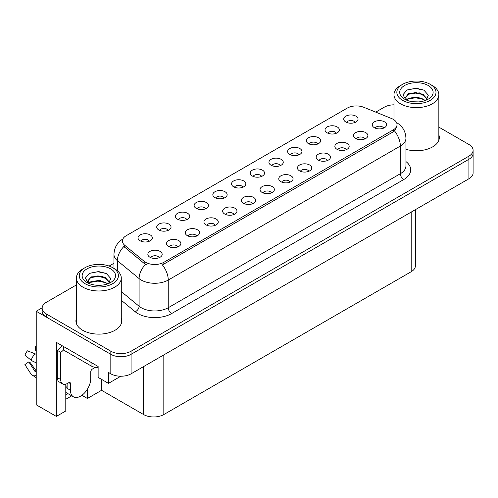 <?xml version="1.0" encoding="UTF-8"?>
<svg xmlns="http://www.w3.org/2000/svg" width="498" height="498" viewBox="0 0 498 498"><rect width="100%" height="100%" fill="white"/><g stroke="black" fill="none" stroke-linecap="round" stroke-linejoin="round"><path stroke-width="0.75" d="M261.581 176.429A4.295 2.478 0 0 0 260.429 175.221A4.295 2.478 0 0 0 256.196 174.593A4.295 2.478 0 0 0 253.202 176.429M262.458 170.154A7.159 4.133 0 0 0 253.283 169.694A7.159 4.133 0 0 0 250.911 174.829A7.159 4.133 0 0 0 252.33 175.999A7.159 4.133 0 0 0 263.878 174.829A7.159 4.133 0 0 0 262.458 170.154M242.881 187.223A4.295 2.478 0 0 0 241.729 186.015A4.295 2.478 0 0 0 237.496 185.387A4.295 2.478 0 0 0 234.502 187.223M243.752 180.948A7.159 4.133 0 0 0 234.577 180.488A7.159 4.133 0 0 0 232.205 185.63A7.159 4.133 0 0 0 233.63 186.794A7.159 4.133 0 0 0 245.178 185.63A7.159 4.133 0 0 0 243.752 180.948M224.181 198.023A4.295 2.478 0 0 0 223.029 196.816A4.295 2.478 0 0 0 218.796 196.187A4.295 2.478 0 0 0 215.802 198.023M225.052 191.749A7.159 4.133 0 0 0 215.877 191.288A7.159 4.133 0 0 0 213.505 196.424A7.159 4.133 0 0 0 214.931 197.594A7.159 4.133 0 0 0 226.478 196.424A7.159 4.133 0 0 0 225.052 191.749M346.21 149.711A4.295 2.478 0 0 0 345.058 148.504A4.295 2.478 0 0 0 340.825 147.875A4.295 2.478 0 0 0 337.825 149.711M347.081 143.436A7.159 4.133 0 0 0 337.905 142.976A7.159 4.133 0 0 0 335.534 148.111A7.159 4.133 0 0 0 336.953 149.282A7.159 4.133 0 0 0 348.5 148.111A7.159 4.133 0 0 0 347.081 143.436M290.11 182.1A4.295 2.478 0 0 0 288.952 180.892A4.295 2.478 0 0 0 284.719 180.264A4.295 2.478 0 0 0 281.725 182.1M290.981 175.825A7.159 4.133 0 0 0 281.806 175.364A7.159 4.133 0 0 0 279.434 180.5A7.159 4.133 0 0 0 280.853 181.67A7.159 4.133 0 0 0 292.401 180.5A7.159 4.133 0 0 0 290.981 175.825M355.086 122.446A4.295 2.478 0 0 0 353.935 121.238A4.295 2.478 0 0 0 349.702 120.609A4.295 2.478 0 0 0 346.701 122.446M355.958 116.171A7.159 4.133 0 0 0 346.782 115.71A7.159 4.133 0 0 0 344.411 120.846A7.159 4.133 0 0 0 345.83 122.016A7.159 4.133 0 0 0 357.377 120.846A7.159 4.133 0 0 0 355.958 116.171M308.81 171.306A4.295 2.478 0 0 0 307.652 170.092A4.295 2.478 0 0 0 303.419 169.463A4.295 2.478 0 0 0 300.425 171.306M309.681 165.025A7.159 4.133 0 0 0 300.506 164.564A7.159 4.133 0 0 0 298.134 169.706A7.159 4.133 0 0 0 299.553 170.876A7.159 4.133 0 0 0 311.101 169.706A7.159 4.133 0 0 0 309.681 165.025M364.91 138.911A4.295 2.478 0 0 0 363.758 137.703A4.295 2.478 0 0 0 359.525 137.075A4.295 2.478 0 0 0 356.524 138.911M365.781 132.636A7.159 4.133 0 0 0 356.605 132.175A7.159 4.133 0 0 0 354.234 137.317A7.159 4.133 0 0 0 355.653 138.481A7.159 4.133 0 0 0 367.2 137.317A7.159 4.133 0 0 0 365.781 132.636M168.081 230.412A4.295 2.478 0 0 0 166.93 229.205A4.295 2.478 0 0 0 162.697 228.576A4.295 2.478 0 0 0 159.696 230.412M168.953 224.137A7.159 4.133 0 0 0 159.777 223.677A7.159 4.133 0 0 0 157.405 228.812A7.159 4.133 0 0 0 158.825 229.983A7.159 4.133 0 0 0 170.372 228.812A7.159 4.133 0 0 0 168.953 224.137M215.304 225.289A4.295 2.478 0 0 0 214.152 224.081A4.295 2.478 0 0 0 209.919 223.453A4.295 2.478 0 0 0 206.925 225.289M216.176 219.014A7.159 4.133 0 0 0 207 218.547A7.159 4.133 0 0 0 204.628 223.689A7.159 4.133 0 0 0 206.048 224.859A7.159 4.133 0 0 0 217.595 223.689A7.159 4.133 0 0 0 216.176 219.014M317.687 144.04A4.295 2.478 0 0 0 316.535 142.833A4.295 2.478 0 0 0 312.302 142.204A4.295 2.478 0 0 0 309.302 144.04M318.558 137.765A7.159 4.133 0 0 0 309.383 137.305A7.159 4.133 0 0 0 307.011 142.44A7.159 4.133 0 0 0 308.43 143.611A7.159 4.133 0 0 0 319.977 142.44A7.159 4.133 0 0 0 318.558 137.765M177.904 246.877A4.295 2.478 0 0 0 176.753 245.67A4.295 2.478 0 0 0 172.52 245.041A4.295 2.478 0 0 0 169.519 246.877M178.776 240.602A7.159 4.133 0 0 0 169.6 240.142A7.159 4.133 0 0 0 167.228 245.284A7.159 4.133 0 0 0 168.648 246.454A7.159 4.133 0 0 0 180.195 245.284A7.159 4.133 0 0 0 178.776 240.602M327.51 160.505A4.295 2.478 0 0 0 326.358 159.298A4.295 2.478 0 0 0 322.125 158.669A4.295 2.478 0 0 0 319.125 160.505M328.381 154.231A7.159 4.133 0 0 0 319.206 153.77A7.159 4.133 0 0 0 316.834 158.906A7.159 4.133 0 0 0 318.253 160.076A7.159 4.133 0 0 0 329.8 158.906A7.159 4.133 0 0 0 328.381 154.231M234.004 214.489A4.295 2.478 0 0 0 232.852 213.281A4.295 2.478 0 0 0 228.619 212.652A4.295 2.478 0 0 0 225.625 214.489M234.875 208.214A7.159 4.133 0 0 0 225.7 207.753A7.159 4.133 0 0 0 223.328 212.895A7.159 4.133 0 0 0 224.754 214.059A7.159 4.133 0 0 0 236.301 212.895A7.159 4.133 0 0 0 234.875 208.214M336.387 133.24A4.295 2.478 0 0 0 335.235 132.032A4.295 2.478 0 0 0 331.002 131.404A4.295 2.478 0 0 0 328.001 133.24M337.258 126.965A7.159 4.133 0 0 0 328.082 126.504A7.159 4.133 0 0 0 325.711 131.646A7.159 4.133 0 0 0 327.13 132.81A7.159 4.133 0 0 0 338.677 131.646A7.159 4.133 0 0 0 337.258 126.965M271.404 192.894A4.295 2.478 0 0 0 270.252 191.686A4.295 2.478 0 0 0 266.019 191.058A4.295 2.478 0 0 0 263.025 192.894M272.281 186.619A7.159 4.133 0 0 0 263.1 186.159A7.159 4.133 0 0 0 260.728 191.3A7.159 4.133 0 0 0 262.153 192.471A7.159 4.133 0 0 0 273.701 191.3A7.159 4.133 0 0 0 272.281 186.619M280.287 165.635A4.295 2.478 0 0 0 279.129 164.421A4.295 2.478 0 0 0 274.896 163.792A4.295 2.478 0 0 0 271.902 165.635M281.158 159.354A7.159 4.133 0 0 0 271.983 158.893A7.159 4.133 0 0 0 269.611 164.035A7.159 4.133 0 0 0 271.03 165.205A7.159 4.133 0 0 0 282.578 164.035A7.159 4.133 0 0 0 281.158 159.354M252.704 203.694A4.295 2.478 0 0 0 251.552 202.487A4.295 2.478 0 0 0 247.319 201.858A4.295 2.478 0 0 0 244.325 203.694M253.575 197.42A7.159 4.133 0 0 0 244.4 196.959A7.159 4.133 0 0 0 242.028 202.095A7.159 4.133 0 0 0 243.454 203.265A7.159 4.133 0 0 0 255.001 202.095A7.159 4.133 0 0 0 253.575 197.42M196.604 236.083A4.295 2.478 0 0 0 195.453 234.875A4.295 2.478 0 0 0 191.22 234.247A4.295 2.478 0 0 0 188.219 236.083M197.476 229.808A7.159 4.133 0 0 0 188.3 229.348A7.159 4.133 0 0 0 185.928 234.483A7.159 4.133 0 0 0 187.348 235.654A7.159 4.133 0 0 0 198.895 234.483A7.159 4.133 0 0 0 197.476 229.808M298.987 154.834A4.295 2.478 0 0 0 297.829 153.627A4.295 2.478 0 0 0 293.596 152.998A4.295 2.478 0 0 0 290.602 154.834M299.858 148.56A7.159 4.133 0 0 0 290.683 148.099A7.159 4.133 0 0 0 288.311 153.235A7.159 4.133 0 0 0 289.73 154.405A7.159 4.133 0 0 0 301.278 153.235A7.159 4.133 0 0 0 299.858 148.56M159.204 257.678A4.295 2.478 0 0 0 158.047 256.47A4.295 2.478 0 0 0 153.814 255.841A4.295 2.478 0 0 0 150.819 257.678M160.076 251.403A7.159 4.133 0 0 0 150.9 250.942A7.159 4.133 0 0 0 148.529 256.078A7.159 4.133 0 0 0 149.948 257.248A7.159 4.133 0 0 0 161.495 256.078A7.159 4.133 0 0 0 160.076 251.403M205.481 208.818A4.295 2.478 0 0 0 204.329 207.61A4.295 2.478 0 0 0 200.096 206.981A4.295 2.478 0 0 0 197.102 208.818M206.353 202.543A7.159 4.133 0 0 0 197.177 202.082A7.159 4.133 0 0 0 194.805 207.218A7.159 4.133 0 0 0 196.224 208.388A7.159 4.133 0 0 0 207.772 207.218A7.159 4.133 0 0 0 206.353 202.543M186.781 219.618A4.295 2.478 0 0 0 185.63 218.41A4.295 2.478 0 0 0 181.397 217.782A4.295 2.478 0 0 0 178.396 219.618M187.653 213.343A7.159 4.133 0 0 0 178.477 212.876A7.159 4.133 0 0 0 176.105 218.018A7.159 4.133 0 0 0 177.525 219.188A7.159 4.133 0 0 0 189.072 218.018A7.159 4.133 0 0 0 187.653 213.343M383.609 128.117A4.295 2.478 0 0 0 382.458 126.909A4.295 2.478 0 0 0 378.225 126.28A4.295 2.478 0 0 0 375.231 128.117M384.481 121.842A7.159 4.133 0 0 0 375.305 121.381A7.159 4.133 0 0 0 372.934 126.517A7.159 4.133 0 0 0 374.353 127.687A7.159 4.133 0 0 0 385.906 126.517A7.159 4.133 0 0 0 384.481 121.842M149.381 241.206A4.295 2.478 0 0 0 148.223 239.999A4.295 2.478 0 0 0 143.997 239.37A4.295 2.478 0 0 0 140.996 241.206M150.253 234.931A7.159 4.133 0 0 0 141.077 234.471A7.159 4.133 0 0 0 138.705 239.613A7.159 4.133 0 0 0 140.125 240.783A7.159 4.133 0 0 0 151.672 239.613A7.159 4.133 0 0 0 150.253 234.931M393.258 119.346A12.892 7.439 0 0 0 391.54 118.512L363.745 107.275A12.892 7.439 0 0 0 347.237 108.11L126.162 235.741A12.892 7.439 0 0 0 122.39 241.007A12.892 7.439 0 0 0 124.718 245.271L144.183 261.319A12.892 7.439 0 0 0 163.854 262.315L393.258 129.872A12.892 7.439 0 0 0 397.037 124.606A12.892 7.439 0 0 0 393.258 119.346M42.168 307.82L36.223 311.25L110.824 354.321A14.324 8.267 0 0 0 131.08 354.321L468.904 159.279A14.324 8.267 0 0 0 473.1 153.434A14.324 8.267 0 0 1 468.904 159.279L131.08 354.321A14.324 8.267 0 0 1 110.824 354.321L46.351 317.101A14.324 8.267 0 0 1 42.156 311.25L42.156 308.131A14.324 8.267 0 0 0 46.351 313.983L110.824 351.202A14.324 8.267 0 0 0 131.08 351.202L468.904 156.16A14.324 8.267 0 0 0 473.1 150.315A14.324 8.267 0 0 0 468.904 144.47L438.85 127.115M65.792 384.176L65.792 410.956L56.342 416.415L56.342 342.356L98.131 366.484L98.131 377.397L108.464 383.36L108.464 372.448L110.824 373.811A14.324 8.267 0 0 0 131.08 373.811L468.904 178.77A14.324 8.267 0 0 0 473.1 172.924L473.1 150.315M120.809 376.233L108.464 383.36M56.342 416.415L36.223 404.799L36.223 311.25M415.376 209.67L415.376 265.882A14.324 8.267 180 0 1 411.186 271.727L163.823 414.541A14.324 8.267 180 0 1 143.567 414.541L101.573 390.301L101.573 379.383M101.573 390.301L87.399 398.487L87.399 389.199M81.884 395.3L87.399 398.487M65.792 399.265L71.724 395.842M65.792 394.951A15.276 8.821 120 0 0 67.915 393.638M76.406 318.21A22.914 13.228 0 0 0 75.926 320.899A22.914 13.228 0 0 0 82.637 330.255A22.914 13.228 0 0 0 107.612 333.118A22.914 13.228 0 0 0 121.755 320.899A22.914 13.228 0 0 0 121.282 318.21M76.406 321.328A22.914 13.228 0 0 0 76.088 322.455M397.037 124.606L397.037 126.187L394.509 130.906L393.258 131.814L162.404 264.911A16.708 9.649 60 0 1 168.243 280.05A19.092 11.024 180 0 1 141.239 280.05A19.092 11.024 180 0 1 139.098 278.575L117.41 260.697A19.092 11.024 180 0 1 113.961 254.372L113.961 268.434M147.078 264.911L144.183 263.448L123.853 246.516A16.708 11.174 129.5 0 0 117.41 260.697L117.41 270.756M405.938 149.313A22.914 13.228 0 0 0 439.329 137.548A22.914 13.228 0 0 0 438.85 134.865M393.98 104.823A14.324 8.267 0 0 0 384.176 107.244L375.729 112.125M113.961 263.255L109.099 266.063M76.406 284.937L46.351 302.286A14.324 8.267 0 0 0 42.156 308.131M121.599 322.455A22.914 13.228 0 0 0 121.282 321.328M439.168 139.11A22.914 13.228 0 0 0 438.85 137.983M70.486 383.653L68.799 382.676A2.384 1.376 -60 0 1 69.994 382.557A2.384 1.376 -60 0 1 70.486 383.653L70.486 390.283A14.324 8.267 120 0 0 73.455 396.838A14.324 8.267 120 0 0 80.614 396.128A14.324 8.267 120 0 0 90.742 378.586L90.742 371.962A2.384 1.376 -60 0 1 92.429 369.037L93.78 368.259A9.549 5.515 -60 0 0 95.143 367.312M67.112 387.942L66.776 388.135L67.112 388.328L67.112 383.641M66.776 388.135A14.324 8.267 -60 0 1 67.112 384.948M36.223 371.365A5.254 4.177 -37.9 0 0 36.074 371.408L35.476 371.608A0.479 0.38 142.1 0 1 35.022 371.489L28.822 361.89A6.549 3.779 120 0 0 30.316 362.756L36.223 370.954M36.223 351.258A6.549 3.779 120 0 0 35.196 350.847L36.223 350.903M28.822 361.89L24.9 364.611L31.1 374.203A5.254 4.177 -37.9 0 0 31.268 374.44A5.254 4.177 -37.9 0 0 36.074 375.536L36.223 375.486M36.223 354.395A5.254 0.977 37.7 0 0 34.835 353.692L27.409 350.816A10.981 6.337 120 0 0 24.9 355.167L31.1 360.16A5.254 0.977 -157.7 0 0 36.074 362.669L36.223 362.725M36.223 346.129L35.588 346.098L35.196 350.847M68.799 382.676L67.448 383.46A9.549 5.515 -60 0 1 62.673 383.933L59.299 381.985A9.549 5.515 -60 0 1 57.32 377.609L57.32 350.331A9.549 5.515 120 0 0 61.926 345.581M63.476 349.982A9.549 5.515 -60 0 1 60.7 352.279L57.32 350.331M62.673 383.933A9.549 5.515 -60 0 1 60.7 379.563L60.7 352.279M91.078 362.407L91.078 365.918A9.549 5.509 0 0 0 98.131 367.53M63.395 346.427L63.395 349.938L91.078 365.918M418.588 101.897L412.711 101.741M414.38 101.909L416.901 101.978M425.485 100.44L417.436 97.048L408.653 98.218L406.455 99.774M425.242 100.528L422.852 98.934L415.55 97.222L408.366 98.679M427.321 98.946L420.013 92.871L408.653 93.543L405.434 97.44L407.028 100.316M405.44 97.583L408.46 93.948L415.587 92.547L422.92 94.29L427.265 99.015M406.605 99.936L408.485 98.616M432.283 85.513L430.253 84.343A19.571 11.298 180 0 1 430.253 100.328A19.571 11.298 180 0 1 402.577 100.328A19.571 11.298 180 0 1 402.577 84.343A19.571 11.298 180 0 1 430.253 84.343L432.283 85.513A22.435 12.954 180 0 1 438.85 94.676A22.435 12.954 180 0 1 432.283 103.833A22.435 12.954 180 0 1 400.548 103.833A22.435 12.954 180 0 1 393.98 94.676A22.435 12.954 180 0 1 400.548 85.513L402.577 84.343M404.6 85.513A16.708 9.649 180 0 1 428.23 85.513A16.708 9.649 180 0 1 428.23 99.158A16.708 9.649 180 0 1 404.6 99.158A16.708 9.649 180 0 1 404.6 85.513M426.12 100.185L428.342 95.168L423.866 90.101L416.141 88.221L407.078 89.964L402.975 94.701L405.745 99.756M423.698 94.72L415.494 93.082L407.694 94.39M424.072 90.206L415.4 88.401L406.872 90.07M423.68 99.388L415.519 97.757L407.688 99.071M101.013 285.248L95.137 285.093M96.805 285.261L99.332 285.329M107.91 283.785L99.861 280.393L91.078 281.569L88.881 283.125M107.668 283.872L105.283 282.285L97.975 280.573L90.792 282.024M109.747 282.298L102.439 276.222L91.078 276.888L87.866 280.791L89.453 283.661M87.866 280.934L91.078 277.205L98.013 275.892L105.346 277.641L109.691 282.366M89.03 283.281L90.91 281.968M114.708 268.864L112.685 267.694A19.571 11.298 180 0 1 112.685 267.694A19.571 11.298 180 0 1 112.679 283.673A19.571 11.298 180 0 1 85.002 283.673A19.571 11.298 180 0 1 85.002 267.694A19.571 11.298 180 0 1 112.679 267.694L114.708 268.864A22.435 12.954 180 0 1 121.282 278.021A22.435 12.954 180 0 1 114.708 287.184A22.435 12.954 180 0 1 82.979 287.184A22.435 12.954 180 0 1 76.406 278.021A22.435 12.954 180 0 1 82.979 268.864L85.002 267.694M87.026 268.864A16.708 9.649 180 0 1 110.656 268.864A16.708 9.649 180 0 1 110.656 282.503A16.708 9.649 180 0 1 87.026 282.503A16.708 9.649 180 0 1 87.026 268.864M108.545 283.536L110.768 278.519L106.292 273.446L98.567 271.566L89.503 273.315L85.401 278.046L88.171 283.107M106.124 278.071L97.919 276.427L90.119 277.741M106.504 273.551L97.826 271.746L89.304 273.414M106.105 282.74L97.944 281.109L90.113 282.422M468.904 178.77L468.904 156.16M131.08 373.811L131.08 351.202M110.824 373.811L110.824 351.202M163.823 414.541L163.823 354.906M411.186 271.727L411.186 212.092M143.567 414.541L143.567 366.603M124.718 245.271L124.718 247.4M144.183 261.319L144.183 263.448M163.854 262.315L163.854 264.257M393.258 129.872L393.258 131.814M405.938 161.557A23.867 13.782 180 0 1 403.722 179.566L171.617 313.572A4.775 2.758 60 0 1 168.243 307.727L400.348 173.721A19.092 11.024 0 0 0 405.938 165.927L405.938 138.251A19.092 11.024 180 0 1 400.348 146.045A16.708 9.649 -120 0 0 394.509 130.906M171.617 313.572A23.867 13.782 180 0 1 137.865 313.572A23.867 13.782 180 0 1 135.188 311.729L121.282 300.263M145.609 264.332A16.708 11.174 129.5 0 0 139.098 278.575L139.098 306.251A19.092 11.024 0 0 0 141.239 307.727A19.092 11.024 0 0 0 168.243 307.727L168.243 280.05L400.348 146.045L400.348 173.721A4.775 2.758 60 0 0 403.722 179.566M46.351 313.983L46.351 317.101M121.282 291.56L139.098 306.251A4.775 3.193 -50.5 0 1 135.188 311.729M70.486 390.283L67.112 388.328M34.835 353.692A16.328 9.431 120 0 0 31.1 360.16M36.223 362.301A14.965 8.64 120 0 0 36.074 362.669M60.7 379.563L57.32 377.609M405.938 138.251C405.615 131.385 402.602 126.237 396.887 122.807L396.57 122.626M123.012 238.928C117.298 242.358 114.285 247.506 113.961 254.372M73.455 396.838L65.792 392.412M36.223 377.714L31.268 374.44M393.98 119.8L393.98 94.676M422.92 94.296L423.3 94.489M406.592 90.206L407.078 89.964M438.85 140.237L438.85 94.676M76.406 323.588L76.406 278.021M105.346 277.647L105.725 277.84M89.024 273.558L89.503 273.315M121.282 323.588L121.282 278.021"/></g></svg>
